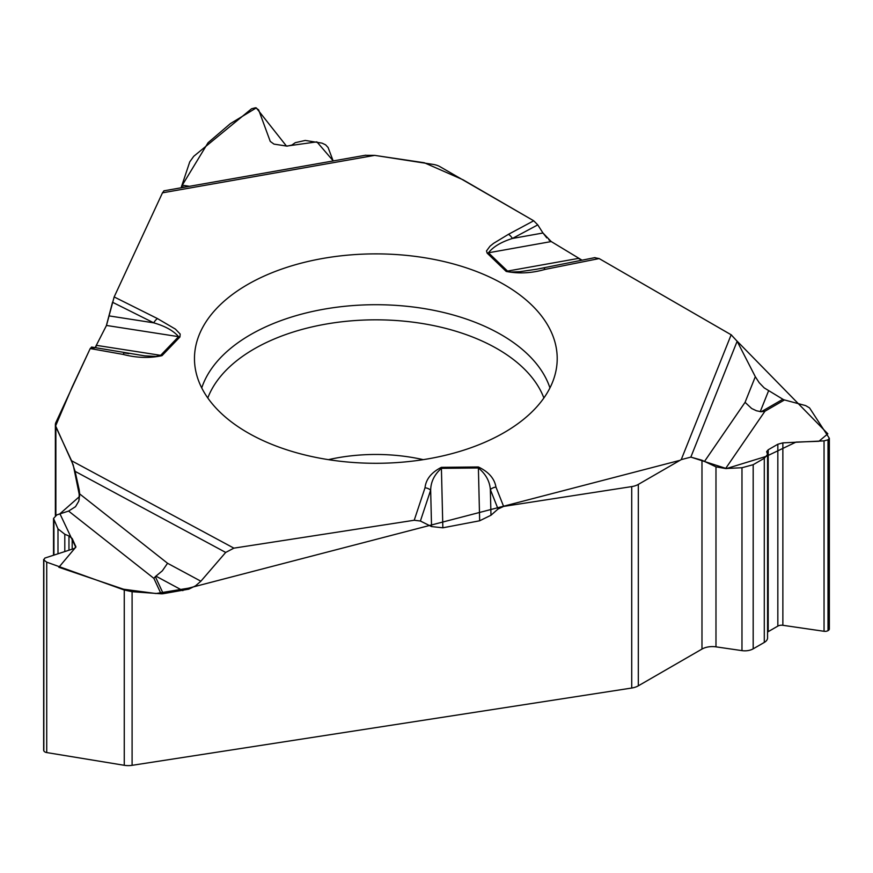 <?xml version="1.0" encoding="UTF-8"?>
<svg xmlns="http://www.w3.org/2000/svg" width="873" height="873" viewBox="0 0 873 873"><rect width="100%" height="100%" fill="white"/><g stroke="black" fill="none" stroke-linecap="round" stroke-linejoin="round"><path stroke-width="1.31" d="M829.219 628.298A4.179 2.412 180 0 1 829.35 628.887A4.179 2.412 180 0 1 828.128 630.59L828.019 630.655A4.179 2.412 180 0 1 824.047 631.288L782.863 625.297A5.303 3.055 0 0 0 777.832 626.105L768.207 631.659A5.303 3.055 0 0 0 767.563 632.107M767.563 454.56L767.563 637.857A11.185 6.46 180 0 1 764.29 642.43L753.181 648.835L753.181 464.698L764.29 458.281L767.563 454.429L766.658 451.614L768.207 449.791L777.832 444.237L782.863 442.873L824.047 440.876L828.019 439.806L829.35 438.301L809.544 407.898L805.681 405.618L784.489 399.943L764.955 411.216L761.234 411.74L782.874 399.256A8.828 5.096 -120 0 0 784.489 399.943M715.98 646.849L715.98 466.848L701.979 460.235L690.838 457.114L681.235 459.624L638.316 484.406L638.316 685.829L701.979 649.076A14.721 8.501 0 0 1 715.98 646.849L741.974 650.625A11.775 6.798 0 0 0 753.181 648.835M638.316 685.829A14.721 8.501 180 0 1 631.725 688.033L631.725 486.599L503.612 506.416L495.951 487.058C494.5 478.535 488.64 471.846 478.36 466.968L441.378 467.35C431.393 472.424 425.937 479.233 425.02 487.767A8.828 7.082 18.4 0 1 430.662 490.135L420.393 521.028L431.546 526.583L442.851 527.805L479.67 520.777L490.975 515.245L498.057 509.014L503.612 506.416M79.17 499.64L79.17 489.709L79.661 493.911L167.551 563.271L200.877 581.211L195.574 585.816L188.808 589.155L163.251 593.684A8.828 6.962 -24.9 0 1 161.036 593.782L132.096 591.708L132.096 765.326L631.725 688.033M132.096 765.326A14.721 8.501 180 0 1 124.261 765.294L46.727 752.57A4.179 2.412 180 0 1 43.836 750.867L43.792 750.78A4.179 2.412 180 0 1 43.65 750.158L43.65 559.418M200.877 581.211L225.692 552.434L233.888 548.146L414.217 520.253L420.393 521.028M577.762 258.179L582.04 260.198L551.234 241.559L542.962 233.004L537.768 224.874L533.709 220.782L439.927 166.645A14.721 8.501 180 0 0 433.324 164.44L374.692 155.372L162.476 192.835L114.156 296.94L106.484 325.454L95.113 347.672M704.533 461.381L745.073 402.333L755.32 376.7L737.15 341.267L731.159 334.785L599.151 258.572L594.633 257.699M755.32 376.7L759.204 382.712L764.159 387.863L782.874 399.256M638.316 484.406A14.721 8.501 180 0 1 631.725 486.599M247.594 432.626A181.366 104.705 0 0 0 441.083 456.284A181.366 104.705 0 0 0 556.985 363.768A181.366 104.705 0 0 0 375.837 253.879A181.366 104.705 0 0 0 194.69 363.768A181.366 104.705 0 0 0 247.594 432.626M741.974 650.625L741.974 467.732L753.181 464.698M741.974 467.732L725.616 468.528L715.98 466.848M498.057 509.014L490.353 489.535L490.975 515.245M495.951 487.058A8.828 7.028 -21.6 0 0 490.353 489.535C489.709 481.198 485.726 474.006 478.393 467.972L479.67 520.777M745.073 402.333L751.664 408.499L756.422 410.757L761.234 411.74M537.768 224.874L512.396 238.471C501.157 242.007 493.18 246.786 488.465 252.788L507.682 271.23L510.989 272.049L519.861 271.699L536.764 269.2L595.026 257.6M539.416 268.72L543.148 268.011A8.828 2.368 -101.3 0 1 545.025 269.408L599.151 258.572M91.687 347.083L90.203 348.556L55.872 422.521A14.721 8.501 180 0 0 55.37 424.714A14.721 8.501 180 0 0 55.872 426.919L55.872 515.277M79.17 489.709L75.1 471.355L71.586 460.769L55.872 426.919M431.546 526.583L430.662 490.135C430.836 481.798 434.416 474.53 441.411 468.343L442.851 527.805M164.08 190.794L162.476 192.835M333.257 160.927L316.888 141.863L286.486 146.097L256.302 107.903L230.374 123.617L208.047 142.736L181.398 186.658A8.828 1.866 98.8 0 0 181.988 185.141L189.496 186.309M333.17 160.948L328.095 147.493L325.629 144.842L322.05 143.139L305.234 140.444L295.292 142.67L291.833 145.082L287.119 146.14L273.98 144.11L270.259 141.426L258.648 109.878L255.56 107.739L251.566 108.776L193.719 156.322L189.747 161.876L181.988 185.141M79.661 493.911L78.799 501.091L75.525 506.667L68.596 511.065L56.854 514.884L53.526 518.453L57.989 528.885L64.798 534.254L68.967 535.967L72.186 538.51L75.886 546.847L74.391 548.451L44.829 558.076L43.836 560.019L46.727 562.157L124.261 590.017L132.096 591.708M90.203 348.556L123.082 354.405A8.828 2.128 100.1 0 1 124.774 352.976L128.822 353.652M91.567 347.039L144.656 355.846L156.092 356.435L160.654 355.333A8.828 6.307 43.8 0 1 161.996 355.66L179.936 336.978A8.828 6.307 -136.2 0 0 178.594 336.662C173.476 330.747 165.193 326.142 153.713 322.835L109.507 315.961M167.551 563.271L162.345 570.822L155.329 576.627L163.251 593.684M161.036 593.782L153.888 578.373L155.329 576.627M112.497 302.244L153.713 322.835A8.828 4.714 -63.5 0 1 157.478 318.59L175.397 329.099L180.176 334.053L179.936 336.978M365.121 155.307L374.692 155.372M545.025 269.408C531.766 273.216 518.824 273.893 506.209 271.438L487.156 253.137L486.501 250.933L490.015 246.197L493.594 243.327L508.49 234.302A8.828 4.911 -118.2 0 1 512.396 238.471L542.962 233.004M533.097 220.433L463.028 179.783L424.3 162.749L376.252 155.612M162.607 192.551L114.374 296.482M112.344 302.942L106.331 325.771M96.717 345.173L95.724 346.919M94.993 347.781L90.235 348.567M89.984 349.036L72.175 386.968L55.621 425.915L73.223 464.938L79.639 496.41L59.931 513.771L75.733 547.218L58.851 567.275L123.54 589.21L155.972 593.531L188.437 588.184L680.023 460.322M691.165 457.201L726.456 468.583L766.254 456.361L796.023 442.098L818.896 441.301L827.833 433.805L737.074 341.114M731.53 335.014L599.74 258.91M551.518 241.734L548.801 239.78M546.793 237.893L542.711 232.622M701.979 649.076L701.979 460.235M201.739 387.928A177.219 102.316 180 0 1 375.837 304.71A177.219 102.316 180 0 1 549.946 387.928M828.128 630.59L828.128 439.741M828.019 630.655L828.019 439.806M824.047 631.288L824.047 440.876M782.863 625.297L782.863 442.873M777.832 626.105L777.832 444.237M768.207 631.659L768.207 449.791M764.29 642.43L764.29 458.281M207.796 397.979A171.981 99.293 180 0 1 375.837 319.824A171.981 99.293 180 0 1 543.879 397.979M328.423 459.656A129.531 74.783 180 0 1 423.263 459.656M478.36 466.968L478.393 467.972L441.411 468.343L441.378 467.35M768.513 390.962L760.219 411.707M506.209 271.438A8.828 6.176 133.9 0 1 507.519 271.088L578.188 258.452M487.156 253.137A8.828 6.176 133.9 0 1 488.465 252.788L551.234 241.559M737.15 341.267L690.838 457.114M731.159 334.785L681.235 459.624M508.49 234.302L533.709 220.782M114.156 296.94L157.478 318.59M123.082 354.405C136.581 357.941 149.556 358.356 161.996 355.66M233.888 548.146L71.586 460.769M425.02 487.767L414.217 520.253M764.955 411.216L725.616 468.528M46.727 752.57L46.727 562.157M43.836 750.867L43.836 560.019M43.792 750.78L43.792 559.931M75.711 547.524L75.711 546.094M72.186 549.172L72.186 538.51M68.967 550.219L68.967 535.967M64.798 551.572L64.798 534.254M57.989 553.788L57.989 528.885M53.93 555.108L53.93 520.122M124.261 765.294L124.261 590.017M96.619 345.381L160.654 355.333L178.594 336.662L106.484 325.454M182.861 590.65L155.896 576.136M225.692 552.434L75.1 471.355M153.888 578.373L68.596 511.065M184.629 187.16L181.398 186.658M829.35 438.377L829.35 628.887M55.37 515.55L55.37 424.714M53.526 518.682L53.526 555.239M163.818 190.838L365.798 155.187"/></g></svg>
